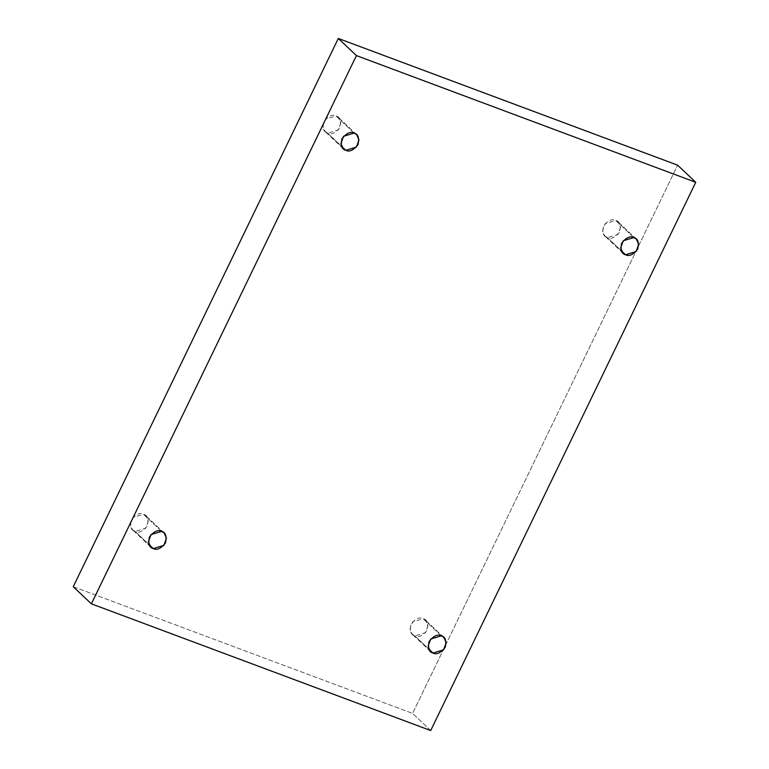 <?xml version="1.0" encoding="UTF-8"?>
<svg xmlns="http://www.w3.org/2000/svg" width="769" height="769" viewBox="0 0 769 769"><rect width="100%" height="100%" fill="white"/><g stroke="black" fill="none" stroke-linecap="round" stroke-linejoin="round"><path stroke-width="0.58" stroke-dasharray="3.85 2.88" d="M354.134 133.095L336.005 115.956L338.514 117.513L340.869 122.752L338.293 129.961L327.69 133.172L341.619 146.341L327.69 133.172C331.247 135.075 335.303 133.21 339.869 127.558C341.321 120.752 340.033 116.888 336.005 115.956C332.448 114.052 328.392 115.927 323.826 121.569C322.365 128.375 323.653 132.239 327.69 133.172L325.181 131.614L322.826 126.376L325.402 119.166L336.005 115.956L354.134 133.095M161.605 531.379L143.467 514.24L145.975 515.797L148.33 521.036L145.754 528.245L135.152 531.446L149.09 544.615L135.152 531.446C138.708 533.359 142.774 531.485 147.331 525.842C148.792 519.037 147.504 515.163 143.467 514.24C139.91 512.337 135.853 514.201 131.288 519.844C129.836 526.65 131.124 530.523 135.152 531.446L132.643 529.899L130.288 524.66L132.864 517.45L143.467 514.24L161.605 531.379M441.31 635.828L423.181 618.689L425.69 620.247L428.045 625.485L425.468 632.695L414.866 635.905L428.794 649.074L414.866 635.905C418.423 637.809 422.479 635.944 427.045 630.292C428.496 623.486 427.208 619.622 423.181 618.689C419.624 616.786 415.568 618.661 411.002 624.303C409.541 631.109 410.829 634.973 414.866 635.905L412.357 634.348L410.002 629.109L412.578 621.9L423.181 618.689L441.31 635.828M633.848 237.554L615.719 220.415L618.218 221.972L620.583 227.211L618.007 234.42L607.395 237.621L621.333 250.79L607.395 237.621C610.951 239.534 615.017 237.659 619.583 232.017C621.035 225.211 619.747 221.347 615.719 220.415C612.162 218.511 608.096 220.376 603.53 226.019C602.079 232.834 603.367 236.698 607.395 237.621L604.895 236.073L602.531 230.835L605.116 223.625L615.719 220.415L633.848 237.554M430.707 730.55L412.578 713.411L677.614 165.162L412.578 713.411L430.707 730.55M73.257 586.699L412.578 713.411L73.257 586.699M356.643 134.652L338.514 117.513M164.105 532.927L145.975 515.797M443.819 637.386L425.69 620.247M636.357 239.101L618.218 221.972M623.025 253.203L604.895 236.073M430.486 651.487L412.357 634.348M150.782 547.028L132.643 529.899M343.31 148.753L325.181 131.614"/><path stroke-width="1.15" d="M345.819 150.311L356.422 147.1L358.998 139.891L356.643 134.652L354.134 133.095C358.171 134.027 359.459 137.891 357.998 144.697C353.432 150.34 349.376 152.214 345.819 150.311C341.792 149.378 340.504 145.514 341.955 138.708C346.521 133.056 350.577 131.191 354.134 133.095L343.532 136.305L340.955 143.515L343.31 148.753L345.819 150.311L341.619 146.341L345.819 150.311M153.281 548.585L163.884 545.375L166.469 538.165L164.105 532.927L161.605 531.379C165.633 532.302 166.921 536.166 165.47 542.981C160.904 548.624 156.838 550.489 153.281 548.585C149.253 547.653 147.965 543.789 149.417 536.983C153.983 531.341 158.049 529.466 161.605 531.379L150.993 534.58L148.417 541.789L150.782 547.028L153.281 548.585L149.09 544.615L153.281 548.585M432.995 653.044L443.598 649.834L446.174 642.624L443.819 637.386L441.31 635.828C445.347 636.761 446.635 640.625 445.174 647.431C440.608 653.073 436.552 654.948 432.995 653.044C428.967 652.112 427.679 648.248 429.131 641.442C433.697 635.79 437.753 633.925 441.31 635.828L430.707 639.039L428.131 646.248L430.486 651.487L432.995 653.044L428.794 649.074L432.995 653.044M625.533 254.76L636.136 251.55L638.712 244.34L636.357 239.101L633.848 237.554C637.876 238.477 639.164 242.35 637.712 249.156C633.147 254.799 629.09 256.663 625.533 254.76C621.496 253.837 620.208 249.963 621.669 243.158C626.226 237.515 630.292 235.641 633.848 237.554L623.246 240.755L620.67 247.964L623.025 253.203L625.533 254.76L621.333 250.79L625.533 254.76M91.386 603.838L356.422 55.589L338.293 38.45L73.257 586.699L91.386 603.838L73.257 586.699L338.293 38.45L356.422 55.589L695.743 182.301L677.614 165.162L338.293 38.45L677.614 165.162L695.743 182.301L430.707 730.55L91.386 603.838L430.707 730.55L695.743 182.301L356.422 55.589L91.386 603.838"/></g></svg>
